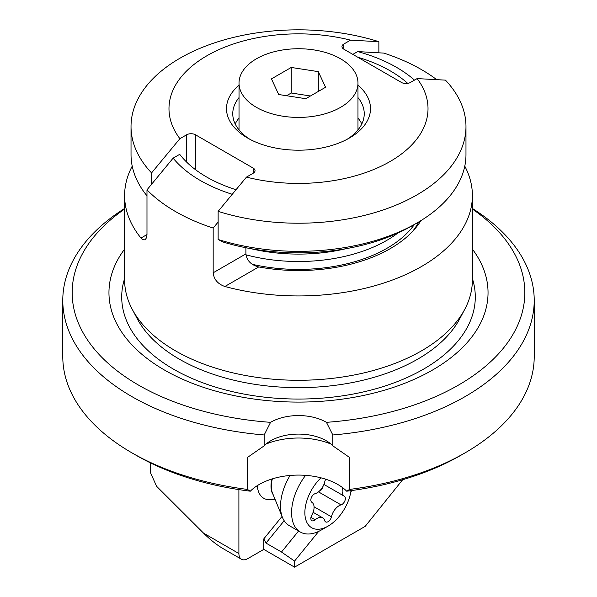 <?xml version="1.0" encoding="UTF-8"?>
<svg xmlns="http://www.w3.org/2000/svg" width="597" height="597" viewBox="0 0 597 597"><rect width="100%" height="100%" fill="white"/><g stroke="black" fill="none" stroke-linecap="round" stroke-linejoin="round"><path stroke-width="0.9" d="M402.691 479.704L365.17 526.382L294.56 567.15L294.56 561.083L281.5 552.024L266.001 543.083L263.792 538.867L263.792 549.389L247.755 558.643A12.522 7.231 -60 0 1 241.494 559.262L223.3 548.762C216.815 544.957 210.219 539.733 203.502 533.099L156.601 486.301L150.354 472.414L150.354 462.839M241.494 559.262A12.522 7.231 -60 0 1 238.897 553.531L238.897 489.607M294.56 561.083L318.679 531.397M350.82 491.846L351.902 490.51M294.56 567.15L263.792 549.389M298.575 531.017L281.5 552.024M340.559 58.797A59.476 34.342 180 0 1 357.976 83.073A59.476 34.342 180 0 1 321.261 114.803A59.476 34.342 180 0 1 256.441 107.356A59.476 34.342 180 0 1 239.024 83.073A59.476 34.342 180 0 1 275.739 51.349A59.476 34.342 180 0 1 340.559 58.797M318.305 71.64L291.246 67.454L271.441 78.886L278.695 94.513L305.754 98.699L325.559 87.259L318.305 71.64L318.305 91.445M286.545 95.729L291.246 93.013L291.246 67.454M291.246 93.013L310.455 95.983M418.624 222.017A125.213 72.289 180 0 1 412.579 231.42M245.957 254.807A124.78 72.043 0 0 0 397.841 233.061A124.78 72.043 180 0 1 245.957 254.807M252.292 264.314A125.213 72.289 0 0 0 414.422 224.457M345.962 248.703A125.213 72.289 180 0 1 251.038 248.703M218.136 239.472L222.756 241.919A161.212 93.08 0 0 0 412.497 225.569L416.922 223.009A167.473 96.692 180 0 1 218.136 239.472L218.136 211.36L246.464 177.115L253.203 173.22A6.261 3.612 0 0 0 255.038 170.667A6.261 3.612 0 0 0 253.203 168.108L195.488 134.788A6.261 3.612 0 0 0 186.637 134.788L179.891 138.676L151.563 172.921L151.563 184.257M179.891 138.676A129.519 74.782 180 0 1 206.913 55.76A129.519 74.782 180 0 1 350.536 40.156L343.797 44.051A6.261 3.612 0 0 0 341.962 46.603A6.261 3.612 0 0 0 343.797 49.163L401.512 82.483A6.261 3.612 0 0 0 410.363 82.483L417.109 78.595A129.519 74.782 180 0 1 390.087 161.511A129.519 74.782 180 0 1 246.464 177.115M239.024 85.207A71.998 41.566 0 0 0 247.591 138.026L247.591 138.026A71.998 41.566 0 0 0 349.409 138.026A71.998 41.566 0 0 0 357.976 85.207M350.536 40.156L378.864 41.693A167.473 96.692 0 0 0 131.027 126.527A167.473 96.692 0 0 0 151.563 172.921M378.864 52.79L378.864 41.693M417.109 78.595L445.437 80.132A167.473 96.692 180 0 1 465.973 126.527A167.473 96.692 180 0 1 218.136 211.36M465.973 126.527L465.973 154.645A167.473 96.692 180 0 1 416.922 223.009M131.027 126.527L131.027 154.645A167.473 96.692 0 0 0 146.981 195.831M357.976 97.58A65.737 37.954 180 0 1 364.237 113.743A65.737 37.954 180 0 1 347.096 139.302M249.904 139.302A65.737 37.954 180 0 1 232.763 113.743A65.737 37.954 180 0 1 239.024 97.58M235.196 123.967A65.737 37.954 180 0 1 239.024 118.027M357.976 118.027A65.737 37.954 180 0 1 361.804 123.967M346.693 491.197A229.457 132.474 0 0 0 460.75 455.347L465.182 452.795A235.718 136.094 180 0 1 349.573 489.421L346.693 491.197A55.566 32.081 180 0 0 298.5 475.085A55.566 32.081 180 0 0 250.307 491.197L247.427 489.421L247.427 457.474L264.18 445.832L264.18 434.974L270.568 422.333A226.33 130.668 180 0 1 88.005 340.678A226.33 130.668 180 0 1 124.609 209.032M124.609 208.457A235.718 136.094 0 0 0 62.782 300.328L62.782 356.566A235.718 136.094 0 0 0 131.818 452.795L136.25 455.347A229.457 132.474 0 0 0 250.307 491.197M472.391 208.457A235.718 136.094 180 0 1 534.218 300.328L534.218 356.566A235.718 136.094 180 0 1 465.182 452.795M407.751 83.386A129.915 75.006 0 0 0 390.363 70.939A129.915 75.006 0 0 0 357.76 57.222M146.981 234.576L146.646 237.509L145.078 239.904L142.482 239.509L140.967 238.046L146.981 234.576L146.981 189.846L173.115 158.145L179.712 154.332A129.915 75.006 0 0 0 206.637 177.003A129.915 75.006 0 0 0 235.987 189.719M140.967 238.046A173.891 100.393 180 0 1 124.609 195.54A173.891 100.393 180 0 1 132.221 166.16M232.211 194.279A138.653 80.05 180 0 1 173.115 158.145M218.136 222.017L213.174 228.061L213.174 272.792L245.904 253.897L245.904 247.74M213.174 272.792C213.913 279.433 217.808 284 224.868 286.493L258.732 266.941A129.915 75.006 0 0 0 420.93 220.614M245.904 253.897C246.822 260.665 251.091 265.016 258.732 266.941M464.779 166.16A173.891 100.393 180 0 1 472.391 195.54A173.891 100.393 180 0 1 224.868 286.493M213.174 228.061A173.891 100.393 180 0 1 175.54 211.577A173.891 100.393 180 0 1 146.981 189.846M124.609 195.54L124.609 279.881A173.891 100.393 0 0 0 132.235 309.291A173.891 100.393 0 0 0 175.54 350.872A173.891 100.393 0 0 0 421.46 350.872A173.891 100.393 0 0 0 464.764 309.291A173.891 100.393 0 0 0 472.391 279.881L472.391 195.54M352.834 54.379L357.685 51.581L383.826 53.103A173.891 100.393 0 0 1 421.46 69.595A173.891 100.393 180 0 1 436.631 79.595M357.685 51.581A138.653 80.05 180 0 1 396.542 67.364A138.653 80.05 180 0 1 414.482 80.11M124.609 249.121A189.547 109.43 0 0 0 191.898 383.147A189.547 109.43 0 0 0 432.526 370.043A189.547 109.43 0 0 0 472.391 249.121M472.391 209.032A226.33 130.668 180 0 1 508.995 340.678A226.33 130.668 180 0 1 326.432 422.333A39.133 22.589 0 0 0 298.5 415.564A39.133 22.589 0 0 0 270.568 422.333M62.782 300.328A235.718 136.094 0 0 0 131.825 396.565A235.718 136.094 0 0 0 264.18 434.974M131.818 452.795A235.718 136.094 0 0 0 131.825 452.795A235.718 136.094 0 0 0 247.427 489.421M534.218 300.328A235.718 136.094 180 0 1 332.82 434.974L326.432 422.333M332.82 434.974L332.82 445.832L349.573 457.474L349.573 489.421M264.18 445.832A39.133 22.589 180 0 1 270.829 440.705A39.133 22.589 180 0 1 298.5 434.094A39.133 22.589 180 0 1 326.171 440.705A39.133 22.589 180 0 1 332.82 445.832M330.954 444.064A55.566 32.081 0 0 0 298.5 438.019A55.566 32.081 0 0 0 266.046 444.064M275.016 499.211L271.075 499.644A31.305 18.074 -60 0 1 263.755 498.264A31.305 18.074 -60 0 1 257.322 485.622M273.127 494.6A24.417 14.097 -60 0 1 270.993 486.234A24.417 14.097 -60 0 1 271.993 478.966M351.006 490.637A32.872 18.977 -60 0 1 328.104 526.106L321.462 529.935A42.26 24.402 -60 0 1 300.336 532.031L289.269 525.644A42.26 24.402 -60 0 1 282.478 517.472L272.411 492.853A24.417 14.097 -60 0 1 271.277 486.391A24.417 14.097 -60 0 1 272.351 478.861M282.478 517.472A42.26 24.402 -60 0 1 280.515 506.293A42.26 24.402 -60 0 1 290.09 475.451M300.336 532.031A42.26 24.402 -60 0 1 291.582 512.681A42.26 24.402 -60 0 1 305.604 475.346M328.104 526.106A32.872 18.977 -60 0 1 304.866 512.681A32.872 18.977 -60 0 1 320.985 477.831M325.79 479.219A4.918 2.836 120 0 0 324.761 481.712A11.239 6.485 -60 0 1 315.164 493.652A4.918 2.836 120 0 0 311.306 497.764A4.918 2.836 120 0 0 311.821 502.271A11.239 6.485 -60 0 1 314.074 507.368A11.239 6.485 -60 0 1 311.821 515.062A4.918 2.836 120 0 0 311.858 520.681A4.918 2.836 120 0 0 315.164 519.823A11.239 6.485 -60 0 1 322.731 517.86A11.239 6.485 -60 0 1 324.761 520.681A4.918 2.836 120 0 0 325.649 521.912A4.918 2.836 120 0 0 331.447 516.815A11.239 6.485 -60 0 1 341.044 504.883A4.918 2.836 120 0 0 345.372 498.495A4.918 2.836 120 0 0 344.387 496.264A11.239 6.485 -60 0 1 342.641 487.674M323.081 486.242L321.716 489.652L319.35 491.144M238.897 553.531L203.502 533.099M282.045 516.398L263.792 538.867M266.001 543.083L284.172 520.718M186.637 162.108L186.637 134.788M195.488 169.667L195.488 134.788M253.203 173.22L253.203 168.108M343.797 44.051L343.797 49.163M132.235 309.291L137.288 318.813A168.608 97.348 0 0 0 417.728 359.133A168.608 97.348 0 0 0 459.712 318.813L464.764 309.291M124.609 278.575A176.787 102.072 0 0 0 216.338 387.356A176.787 102.072 0 0 0 423.512 369.155A176.787 102.072 0 0 0 472.391 278.575M323.917 484.443L344.387 496.264M318.5 491.868L341.044 504.883M314.052 506.778L331.447 516.815M310.94 517.383L315.164 519.823M357.976 83.073L357.976 129.915M239.024 83.073L239.024 129.915M313.112 512.301L322.731 517.86"/></g></svg>
